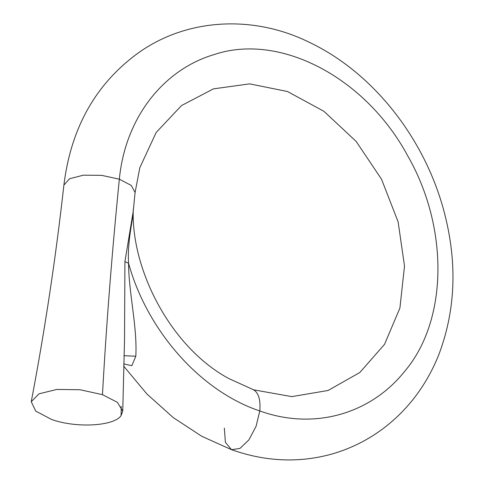 <?xml version="1.0" encoding="UTF-8"?>
<svg xmlns="http://www.w3.org/2000/svg" width="484" height="484" viewBox="0 0 484 484"><rect width="100%" height="100%" fill="white"/><g stroke="black" fill="none" stroke-linecap="round" stroke-linejoin="round"><path stroke-width="0.73" d="M121.091 415.599C114.109 426.289 75.698 428.31 51.407 419.38L35.768 411.104L31.248 401.726L38.968 393.831L56.803 389.439L80.029 389.735L102.469 394.666L117.394 402.337L122.742 411.128L121.091 415.599L121.224 406.439M253.658 389.832L291.81 396.626L328.098 390.473L359.83 372.499L384.52 344.372L399.911 308.024L404.509 266.061L398.126 221.908L381.531 179.237L356.127 141.382L323.935 111.32L287.478 91.524L249.69 83.859L213.456 88.856L181.47 105.591L156.163 132.489L139.84 167.676L135.084 192.487L131.249 185.414L119.342 179.201C125.302 117.37 163.695 69.478 214.188 54.547C280.272 32.337 365.65 77.906 407.437 155.346C448.698 226.718 448.456 320.178 404.436 371.639C370.811 413.596 314.473 430.657 259.787 410.94C260.707 400.038 258.668 393.002 253.658 389.832L228.726 378.512C170.604 347.125 131.757 270.284 133.203 211.429L133.288 209.378M122.742 411.128L124.527 340.095L124.92 261.584L133.197 211.569L135.084 192.487M123.692 363.901L131.842 365.698L135.816 356.224C137.426 326.954 128.653 292.415 128.562 263.278C127.231 240.615 132.912 220.764 133.203 211.175M224.328 428.104L225.411 442.364L231.546 449.696L239.943 448.426L248.873 439.908L256.09 426.271L259.787 410.94C200.37 391.151 147.142 330.699 128.562 263.278L124.92 261.584M123.626 366.086L146.954 394.036L173.278 417.619L201.767 436.29L231.546 449.696C265.462 461.657 298.779 463.14 331.516 454.143C352.419 448.19 371.313 438.353 388.192 424.625C410.232 406.602 426.961 383.673 438.365 355.843C455.359 311.648 457.525 264.585 444.863 214.654C426.241 140.408 374.023 72.788 308.907 42.12C251.523 13.873 184.44 18.894 136.784 54.045C95.148 84.9 70.852 128.581 63.894 185.094L69.539 178.759L83.399 175.178L101.67 175.341L119.342 179.201C112.04 251.995 106.413 323.814 102.469 394.666M135.816 356.224L123.952 355.692M31.248 401.726C44.909 329.943 55.787 257.736 63.894 185.088"/></g></svg>
